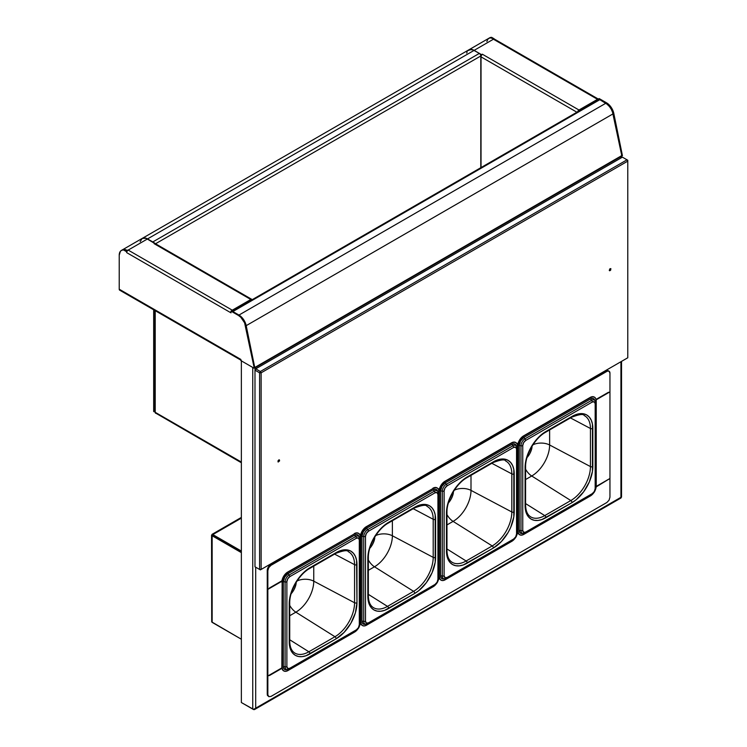 <?xml version="1.0" encoding="UTF-8"?>
<svg xmlns="http://www.w3.org/2000/svg" width="747" height="747" viewBox="0 0 747 747"><rect width="100%" height="100%" fill="white"/><g stroke="black" fill="none" stroke-linecap="round" stroke-linejoin="round"><path stroke-width="1.12" d="M252.178 299.752L250.815 299.491L250.815 300.173L251.627 300.322M251.085 300.322L232.28 310.864L232.28 310.192L250.815 299.491L250.815 300.173L232.28 310.864L231.785 310.575L232.28 310.864A1.251 0.719 -60 0 0 232.028 311.06M230.991 312.844L230.991 311.144L238.377 315.402L240.786 317.251L244.605 322.844L254.167 367.823L254.755 367.487L246.202 325.655L245.614 326L246.202 325.655A10.598 6.116 -120 0 0 238.965 315.066L238.377 315.402L238.965 315.066L231.579 310.808L230.991 311.144L231.579 310.808A2.082 1.205 -60 0 1 232.28 310.192L128.185 250.086A2.082 1.205 120 0 0 126.719 252.645L230.804 312.741L230.991 311.144L238.377 315.402A10.598 6.116 60 0 1 245.614 326L254.167 367.823A2.082 1.205 60 0 1 254.223 368.299L240.814 360.549L240.814 359.4L119.221 289.201L119.221 255.269A10.598 6.116 60 0 1 121.416 250.413A10.598 6.116 60 0 1 123.479 249.918L124.067 249.582A10.598 6.116 -120 0 0 122.004 250.077A10.598 6.116 -120 0 0 121.724 250.264L123.479 249.918L127.037 251.394M121.966 250.096L124.067 249.582L127.074 251.319L124.067 249.582L123.479 249.918L126.532 251.683L126.719 252.645L230.804 312.741A2.082 1.205 -60 0 1 230.991 311.807M240.814 360.549L240.917 359.961M241.206 360.325A2.082 1.205 -60 0 1 240.814 359.4L119.221 289.201L119.221 255.269L120.379 251.319L121.733 250.254M241.244 360.353L119.651 290.153L119.221 289.201A2.082 1.205 120 0 0 119.651 290.153L120.136 290.247M231.579 310.808L241.374 316.915L245.193 322.508L254.755 367.487A2.082 1.205 60 0 1 254.811 367.954L254.382 367.701M124.656 250.282L127.242 251.113M127.242 251.039L127.242 250.432L124.432 249.526L122.06 250.049M128.167 250.105L127.242 250.637L128.167 250.105M122.069 250.04A10.598 6.116 60 0 1 122.125 250.012A10.598 6.116 60 0 1 127.242 250.432L128.008 249.984A10.598 6.116 60 0 1 128.185 250.086L147.486 238.947A10.598 6.116 -120 0 0 142.191 238.424L146.029 238.274L154.909 243.587M140.137 241.673L142.191 238.424L122.125 250.012M251.851 299.388L155.376 243.681A2.082 1.205 120 0 0 154.33 243.783L250.815 299.491L232.28 310.192L128.185 250.086L147.486 238.947L154.909 243.233L154.143 243.681L250.815 299.491A2.082 1.205 -60 0 1 251.851 299.388A2.082 1.205 -60 0 1 252.15 299.706M155.217 411.289L154.265 411.84L154.265 310.136L154.265 411.84L153.677 411.494L153.677 309.8L153.677 411.494M147.542 238.984L144.675 237.919L142.219 238.405A10.598 6.116 60 0 1 142.247 238.396A10.598 6.116 60 0 1 147.542 238.919L474.074 50.394L471.208 49.395L467.846 50.647M467.155 51.739L466.726 53.112M474.074 50.394L479.331 53.429L152.799 241.944L147.542 238.919L474.074 50.394A10.598 6.116 -120 0 0 468.78 49.872A10.598 6.116 60 0 1 468.836 49.834A10.598 6.116 60 0 1 474.13 50.366L493.431 39.218A10.598 6.116 -120 0 0 493.244 39.115L494.01 39.021M480.797 55.978L480.797 167.701L480.797 55.978L155.525 243.774L480.797 55.978A2.082 1.205 -120 0 0 479.331 53.429L152.799 241.944A2.082 1.205 60 0 1 153.191 242.243M486.848 41.524L487.931 39.068L489.939 37.854L494.01 38.676A10.598 6.116 -120 0 0 488.902 38.256L142.247 238.396M494.01 39.358L492.693 38.779M489.565 37.864L491.666 37.35L493.515 38.424L491.666 37.35L488.949 38.218A10.598 6.116 60 0 1 489.014 38.181A10.598 6.116 60 0 1 491.078 37.686L491.666 37.35A10.598 6.116 -120 0 0 489.602 37.845A10.598 6.116 -120 0 0 489.322 38.032M577.627 111.854L578.99 110.014L578.99 110.696L578.99 110.014L597.525 99.314L493.431 39.218L474.13 50.366L481.554 54.652L482.319 54.204L578.99 110.014L597.525 99.314A2.082 1.205 -60 0 1 598.562 99.211L494.467 39.115A2.082 1.205 120 0 0 493.431 39.218L598.384 99.818L597.525 99.314L597.525 99.995L578.99 110.696L597.525 99.995A1.251 0.719 -60 0 1 598.151 99.939L597.525 99.575M605.966 103.17L610.532 107.596L613.212 113.768A10.598 6.116 -120 0 0 605.966 103.17L238.965 315.066L232.868 311.546L599.878 99.659A2.082 1.205 -120 0 0 598.842 99.556L231.831 311.443A2.082 1.205 60 0 1 232.868 311.546L599.878 99.659L605.966 103.17L238.965 315.066L243.522 319.483L245.791 324.086L254.755 367.487A2.082 1.205 60 0 1 254.811 367.954L255.689 367.44L255.689 368.878L255.689 367.44L621.821 156.067A2.082 1.205 -120 0 0 621.765 155.591L612.204 110.612L608.375 105.028L598.59 98.912L598.59 99.696L599.178 98.576L598.59 98.912L605.966 103.17L606.564 102.834L599.178 98.576L606.564 102.834L605.966 103.17A10.598 6.116 60 0 1 613.212 113.768L613.801 113.423A10.598 6.116 -120 0 0 606.564 102.834L611.121 107.26L613.801 113.423L613.212 113.768L621.765 155.591L622.354 155.255L613.801 113.423L622.354 155.255A2.082 1.205 -120 0 1 622.41 155.721L621.98 155.479M480.461 54.699L481.526 55.315L480.461 54.699M481.554 55.269L481.554 54.652L472.674 49.685L468.836 49.834M578.99 110.696L578.178 111.798M577.646 111.789A2.082 1.205 -60 0 1 578.99 110.014L482.506 54.316A2.082 1.205 120 0 0 481.031 56.865L576.908 112.218L481.031 56.865L481.031 167.571L481.031 56.865M155.217 412.316A2.082 1.205 120 0 0 155.647 413.268L155.217 412.316L241.356 462.048L155.217 412.316L155.217 310.687L155.217 412.316M156.123 413.362L241.356 462.748M241.356 702.525L241.356 360.866L252.747 367.44L252.747 709.099L241.356 702.525L241.356 360.866M252.747 367.44L252.747 709.099L254.223 709.183L255.689 708.175L255.689 567.206L255.689 708.175L253.42 709.491L242.037 702.918L253.42 709.286M246.202 325.655L613.212 113.768L246.202 325.655A10.598 6.116 60 0 0 238.965 315.066M621.821 156.067A2.082 1.205 -120 0 0 621.765 155.591L254.755 367.487L621.765 155.591L613.212 113.768M620.262 497.698L620.934 497.306L620.934 361.725L620.934 497.306L621.541 497.11L621.541 361.371M255.689 367.44L620.934 156.571L620.934 158.009L620.934 156.571A2.082 1.205 180 0 0 621.523 155.89M621.065 497.941L254.699 709.454L621.065 497.941L620.934 497.306L255.689 708.175L254.699 709.454L253.42 709.491M254.699 709.454L254.045 709.65M620.934 497.306L255.689 708.175M609.263 270.358L609.944 268.743L610.869 268.64L610.635 270.199L609.655 270.787L609.263 270.358M278.762 459.928L279.397 459.863L279.593 460.871L278.136 462.048L277.94 461.039L278.762 459.928M593.538 493.076A8.245 4.762 -60 0 1 590.41 495.943L523.834 534.376A8.245 4.762 -60 0 1 519.707 534.787A8.245 4.762 -60 0 1 517.998 531.014L517.998 446.164L517.718 530.846A8.245 4.762 120 0 0 519.426 534.619A8.245 4.762 120 0 0 519.567 534.703M523.544 435.903A8.245 4.762 120 0 0 517.718 445.996L517.998 446.164A8.245 4.762 -60 0 1 523.834 436.061L590.13 397.46L523.544 435.903M594.388 397.133A8.245 4.762 120 0 0 594.248 397.049A8.245 4.762 120 0 0 590.13 397.46L590.41 397.619A8.245 4.762 -60 0 1 594.528 397.217A8.245 4.762 -60 0 1 596.237 400.99L596.237 485.839A8.245 4.762 -60 0 1 595.331 489.985M593.65 492.936L590.41 495.943L523.834 534.376L521.602 535.151L519.707 534.787L518.446 533.33L517.998 531.014L517.998 446.164L519.707 440.413L523.834 436.061L590.41 397.619L592.642 396.844L594.528 397.217L595.798 398.674L596.237 400.99L596.237 485.839L595.256 490.144M594.659 399.869L592.969 398.459L590.41 399.038L523.834 437.481L520.575 440.917L519.23 445.455L519.23 530.305L520.005 532.807L522.069 533.573M527.008 457.594A12.708 7.339 120 0 0 532.032 447.154M532.938 444.801A12.615 7.283 180 0 1 549.624 444.988A25.314 14.613 -60 0 1 531.724 475.998A12.615 7.283 60 0 1 525.589 469.2A12.615 7.283 -120 0 0 531.724 475.998L525.589 479.537L531.724 475.998L570.829 500.546L544.75 515.598L525.589 503.581L544.75 515.598A27.732 16.014 -60 0 1 530.463 516.719A27.732 16.014 -60 0 0 544.75 515.598A1.737 0.999 60 0 1 545.917 517.69A1.737 0.999 -120 0 0 544.75 515.598L570.829 500.546L531.724 475.998A25.314 14.613 120 0 0 549.624 444.988A12.615 7.283 0 0 0 532.938 444.801M549.624 429.936L549.624 444.988L590.438 466.576A27.732 16.014 -60 0 1 570.829 500.546A1.737 0.999 60 0 1 571.997 502.638A29.469 17.013 120 0 0 592.838 466.548L592.838 428.461A29.469 17.013 120 0 0 571.997 416.434L545.917 431.486A29.469 17.013 120 0 0 525.085 467.575L525.085 505.663A29.469 17.013 120 0 0 545.917 517.69L571.997 502.638A1.737 0.999 -120 0 0 570.829 500.546A27.732 16.014 -60 0 0 590.438 466.576L549.624 444.988L549.624 429.936M526.635 458.004L529.548 454.064L531.5 449.573L532.181 445.212M570.447 417.918L590.438 428.489L590.438 466.576A1.737 0.999 0 0 0 592.838 466.548A1.737 0.999 180 0 1 590.438 466.576L590.438 428.489L570.447 417.918M544.731 432.214L544.731 432.214A1.737 0.999 60 0 0 545.562 432.28A1.737 0.999 -120 0 0 545.917 431.486A1.737 0.999 60 0 1 545.562 432.28L571.642 417.228A1.737 0.999 -120 0 0 571.997 416.434A1.737 0.999 60 0 1 571.642 417.228C579.289 414.296 583.491 413.745 584.257 415.565A27.732 16.014 -60 0 1 590.438 428.489A1.737 0.999 0 0 0 592.838 428.461A1.737 0.999 180 0 1 590.438 428.489A27.732 16.014 -60 0 0 584.285 415.575M525.141 504.281A1.737 0.999 180 0 1 525.589 504.953A1.737 0.999 180 0 1 525.085 505.663A1.737 0.999 0 0 0 525.589 504.953C525.729 510.771 527.345 514.692 530.463 516.719M545.562 432.28C535.011 438.003 525.272 454.876 525.589 466.866A1.737 0.999 180 0 1 525.085 467.575A1.737 0.999 0 0 0 525.589 466.875L525.589 504.953M571.642 417.228A1.737 0.999 60 0 1 570.829 417.171M592.25 402.045L525.673 440.478L523.6 442.663L522.751 445.548L522.751 530.398L523.6 532.294L525.673 532.088L592.25 493.646L594.323 491.461L595.172 488.585L595.172 403.725L594.323 401.839L592.25 402.045A1.737 0.999 -120 0 0 591.568 400.383L524.992 438.825A5.687 3.287 120 0 0 520.967 445.791L520.967 530.641A1.737 0.999 0 0 0 522.751 530.398L522.751 445.548A1.737 0.999 180 0 1 520.967 445.791A1.737 0.999 0 0 0 522.751 445.548A4.137 2.39 -60 0 1 525.673 440.478A1.737 0.999 -120 0 0 524.992 438.825A1.737 0.999 60 0 1 525.673 440.478L592.25 402.045A4.137 2.39 -60 0 1 595.172 403.725A1.737 0.999 0 0 0 595.686 403.025A1.737 0.999 0 0 0 595.592 402.708A5.687 3.287 120 0 0 595.21 400.952A5.687 3.287 120 0 0 591.568 400.383A1.737 0.999 60 0 1 592.25 402.045M571.997 502.638L541.855 519.576L537.952 520.463L534.348 520.323L531.192 519.156L528.596 517.008L526.672 513.955L525.486 510.126L525.085 505.663L525.486 462.654L528.596 452.187L531.192 447.042L534.348 442.224L541.855 434.296L571.997 416.434L576.068 414.548L579.971 413.661L583.575 413.801L586.731 414.977L589.327 417.125L591.25 420.169L592.436 423.997L592.436 471.469L589.327 481.946L583.575 491.899L576.068 499.827L571.997 502.638M524.992 532.956A5.687 3.287 -60 0 1 523.339 533.507A5.687 3.287 -60 0 1 520.967 530.641L520.967 445.791A5.687 3.287 -60 0 1 524.992 438.825L591.568 400.383A5.687 3.287 -60 0 1 595.238 400.999L595.686 403.025A1.737 0.999 180 0 1 595.172 403.725L595.172 488.585A1.737 0.999 0 0 0 595.686 487.875A1.737 0.999 180 0 1 595.172 488.585A4.137 2.39 -60 0 1 592.25 493.646A1.737 0.999 60 0 1 591.895 494.439A1.737 0.999 60 0 1 591.568 494.523A1.737 0.999 -120 0 0 591.895 494.439A1.737 0.999 -120 0 0 592.25 493.646L525.673 532.088A4.137 2.39 -60 0 1 522.751 530.398A1.737 0.999 180 0 1 520.967 530.641A5.687 3.287 120 0 0 523.283 533.507M595.592 487.558A1.737 0.999 180 0 1 595.686 487.875L595.686 403.025M595.592 402.708A5.687 3.287 -60 0 0 595.238 400.999L594.603 399.748A6.508 3.754 120 0 0 590.41 399.038L591.568 400.383L590.41 399.038L523.834 437.481L524.992 438.825L523.834 437.481A6.508 3.754 120 0 0 519.23 445.455L520.967 445.791L519.23 445.455L519.23 530.305L520.967 530.641L519.23 530.305A6.508 3.754 120 0 0 521.938 533.582L525.309 532.882L591.895 494.439C594.229 492.871 595.49 490.686 595.686 487.875M255.754 567.244L254.988 566.796L254.988 370.167L255.754 368.841L254.988 369.279L254.988 566.796L260.358 569.896L255.754 567.244M254.988 369.279L254.988 370.167L259.592 372.828L259.592 569.457L260.358 569.896L261.123 569.457L261.123 372.828L627.779 161.137L627.779 160.26L627.779 357.776L260.358 569.896L627.013 358.215M261.123 569.457L627.779 357.776L261.123 569.457L259.592 569.457L259.592 372.828L261.123 372.828L261.123 569.457M622.41 157.159L627.779 160.26L627.013 159.811L627.779 161.137L261.123 372.828L260.358 371.502L627.013 159.811L260.358 371.502L255.754 368.841L260.358 371.502L259.592 372.828L261.123 372.828L260.358 371.502L259.592 372.828L254.988 370.167L255.754 368.841L622.41 157.159L627.013 159.811L627.779 161.137L627.779 357.776M514.916 538.466A8.245 4.762 -60 0 1 511.788 541.332L445.203 579.775A8.245 4.762 -60 0 1 441.085 580.176A8.245 4.762 -60 0 1 439.376 576.404L439.096 491.386L439.096 576.245A8.245 4.762 120 0 0 440.805 580.017A8.245 4.762 120 0 0 440.945 580.092M444.923 481.292A8.245 4.762 120 0 0 439.096 491.386L439.376 491.554A8.245 4.762 -60 0 1 445.203 481.46L511.508 442.85L444.923 481.292M515.766 442.532A8.245 4.762 120 0 0 515.626 442.448A8.245 4.762 120 0 0 511.508 442.85L511.788 443.018A8.245 4.762 -60 0 1 515.906 442.607A8.245 4.762 -60 0 1 517.615 446.379L517.615 531.229A8.245 4.762 -60 0 1 516.7 535.375M515.028 538.326L511.788 541.332L445.203 579.775L442.98 580.55L441.085 580.176L439.824 578.72L439.376 576.404L439.376 491.554L441.085 485.811L445.203 481.46L511.788 443.018L514.02 442.243L515.906 442.607L517.176 444.063L517.615 446.379L517.615 531.229L516.635 535.543M516.037 445.259L514.347 443.849L511.788 444.437L445.203 482.87L441.953 486.306L440.609 490.844L440.609 575.694L441.384 578.197L443.447 578.962M448.377 502.992A12.708 7.339 120 0 0 453.41 492.553M454.316 490.2A12.615 7.283 180 0 1 471.002 490.377A25.314 14.613 -60 0 1 453.102 521.387A12.615 7.283 60 0 1 446.967 514.59A12.615 7.283 -120 0 0 453.102 521.387L446.967 524.926L453.102 521.387L492.208 545.936L466.128 560.997L446.967 548.97L466.128 560.997A27.732 16.014 -60 0 1 451.832 562.108A27.732 16.014 -60 0 0 466.128 560.997A1.737 0.999 60 0 1 467.295 563.089A1.737 0.999 -120 0 0 466.128 560.997L492.208 545.936L453.102 521.387A25.314 14.613 120 0 0 471.002 490.377A12.615 7.283 0 0 0 454.316 490.2M471.002 475.325L471.002 490.377L511.816 511.975A27.732 16.014 -60 0 1 492.208 545.936A1.737 0.999 60 0 1 493.375 548.027A29.469 17.013 120 0 0 514.216 511.938L514.216 473.859A29.469 17.013 120 0 0 493.375 461.823L467.295 476.885A29.469 17.013 120 0 0 446.463 512.974L446.463 551.053A29.469 17.013 120 0 0 467.295 563.089L493.375 548.027A1.737 0.999 -120 0 0 492.208 545.936A27.732 16.014 -60 0 0 511.816 511.975L471.002 490.377L471.002 475.325M448.004 503.394L450.927 499.463L452.869 494.972L453.56 490.602M491.825 463.308L511.816 473.887L511.816 511.975A1.737 0.999 0 0 0 514.216 511.938A1.737 0.999 180 0 1 511.816 511.975L511.816 473.887L491.825 463.308M466.109 477.613L466.109 477.613A1.737 0.999 60 0 0 466.94 477.678A1.737 0.999 -120 0 0 467.295 476.885A1.737 0.999 60 0 1 466.94 477.678L493.02 462.617A1.737 0.999 -120 0 0 493.375 461.823A1.737 0.999 60 0 1 493.02 462.617C500.658 459.694 504.869 459.134 505.635 460.955A27.732 16.014 -60 0 1 511.816 473.887A1.737 0.999 0 0 0 514.216 473.859A1.737 0.999 180 0 1 511.816 473.887A27.732 16.014 -60 0 0 505.654 460.964M446.519 549.671A1.737 0.999 180 0 1 446.967 550.352A1.737 0.999 180 0 1 446.463 551.053A1.737 0.999 0 0 0 446.967 550.352C447.108 556.17 448.723 560.082 451.832 562.108M466.94 477.678C456.389 483.393 446.65 500.266 446.967 512.265A1.737 0.999 180 0 1 446.463 512.974A1.737 0.999 0 0 0 446.967 512.265L446.967 550.352M493.02 462.617A1.737 0.999 60 0 1 492.208 462.561M513.628 447.434L447.051 485.877L444.979 488.052L444.129 490.938L444.129 575.788L444.979 577.683L447.051 577.478L513.628 539.035L515.691 536.86L516.551 533.974L516.551 449.124L515.691 447.229L513.628 447.434A1.737 0.999 -120 0 0 512.946 445.772L446.37 484.215A5.687 3.287 120 0 0 442.345 491.181L442.345 576.03A1.737 0.999 0 0 0 444.129 575.788L444.129 490.938A1.737 0.999 180 0 1 442.345 491.181A1.737 0.999 0 0 0 444.129 490.938A4.137 2.39 -60 0 1 447.051 485.877A1.737 0.999 -120 0 0 446.37 484.215A1.737 0.999 60 0 1 447.051 485.877L513.628 447.434A4.137 2.39 -60 0 1 516.551 449.124A1.737 0.999 0 0 0 517.064 448.415A1.737 0.999 0 0 0 516.971 448.097A5.687 3.287 120 0 0 516.588 446.342A5.687 3.287 120 0 0 512.946 445.772A1.737 0.999 60 0 1 513.628 447.434M493.375 548.027L463.233 564.975L459.321 565.862L455.726 565.712L452.561 564.545L449.974 562.398L448.051 559.344L446.865 555.516L446.463 551.053L446.865 508.044L449.974 497.577L452.561 492.432L459.321 483.318L463.233 479.695L493.375 461.823L501.349 459.05L504.953 459.2L508.109 460.367L510.705 462.514L512.629 465.568L513.815 469.396L513.815 516.868L510.705 527.335L508.109 532.48L501.349 541.594L493.375 548.027M446.37 578.355A5.687 3.287 -60 0 1 444.717 578.897A5.687 3.287 -60 0 1 442.345 576.03L442.345 491.181A5.687 3.287 -60 0 1 446.37 484.215L512.946 445.772A5.687 3.287 -60 0 1 516.616 446.389L517.064 448.415A1.737 0.999 180 0 1 516.551 449.124L516.551 533.974A1.737 0.999 0 0 0 517.064 533.265A1.737 0.999 180 0 1 516.551 533.974A4.137 2.39 -60 0 1 513.628 539.035A1.737 0.999 60 0 1 513.273 539.829A1.737 0.999 60 0 1 512.946 539.913A1.737 0.999 -120 0 0 513.273 539.829A1.737 0.999 -120 0 0 513.628 539.035L447.051 577.478A4.137 2.39 -60 0 1 444.129 575.788A1.737 0.999 180 0 1 442.345 576.03A5.687 3.287 120 0 0 444.661 578.897M516.971 532.947A1.737 0.999 180 0 1 517.064 533.274L517.064 448.415M516.971 448.097A5.687 3.287 -60 0 0 516.616 446.389L515.981 445.137A6.508 3.754 120 0 0 511.788 444.437L512.946 445.772L511.788 444.437L445.203 482.87L446.37 484.215L445.203 482.87A6.508 3.754 120 0 0 440.609 490.844L442.345 491.181L440.609 490.844L440.609 575.694L442.345 576.03L440.609 575.694A6.508 3.754 120 0 0 443.316 578.972L446.687 578.271L513.273 539.829C515.607 538.26 516.868 536.075 517.064 533.265M436.295 583.865A8.245 4.762 -60 0 1 433.167 586.722L366.581 625.164A8.245 4.762 -60 0 1 362.463 625.575A8.245 4.762 -60 0 1 360.754 621.793L360.754 536.944L360.474 621.635A8.245 4.762 120 0 0 362.183 625.407A8.245 4.762 120 0 0 362.323 625.482M366.301 526.682A8.245 4.762 120 0 0 360.474 536.785L360.754 536.944A8.245 4.762 -60 0 1 366.581 526.85L433.167 488.407L366.301 526.682M437.144 487.922A8.245 4.762 120 0 0 437.004 487.838A8.245 4.762 120 0 0 432.877 488.249L433.167 488.407A8.245 4.762 -60 0 1 437.284 487.996A8.245 4.762 -60 0 1 438.993 491.778L438.993 576.628A8.245 4.762 -60 0 1 438.078 580.764M436.407 583.715L433.167 586.722L366.581 625.164L364.349 625.939L362.463 625.575L361.203 624.118L360.754 621.793L360.754 536.944L362.463 531.201L366.581 526.85L433.167 488.407L435.398 487.632L437.284 487.996L438.545 489.453L438.993 491.778L438.993 576.628L438.013 580.933M437.415 490.648L435.725 489.248L433.167 489.827L366.581 528.269L363.331 531.705L361.978 536.234L361.978 621.084L362.762 623.596L364.825 624.361M369.756 548.382A12.708 7.339 120 0 0 374.789 537.943M375.694 535.59A12.615 7.283 180 0 1 392.38 535.776A25.314 14.613 -60 0 1 374.48 566.786A12.615 7.283 60 0 1 368.346 559.979A12.615 7.283 -120 0 0 374.48 566.786L368.346 570.325L374.48 566.786L413.577 591.325L387.497 606.387L368.346 594.36L387.497 606.387A27.732 16.014 -60 0 1 373.211 607.498A27.732 16.014 -60 0 0 387.497 606.387A1.737 0.999 60 0 1 388.673 608.478A1.737 0.999 -120 0 0 387.497 606.387L413.577 591.325L374.48 566.786A25.314 14.613 120 0 0 392.38 535.776A12.615 7.283 0 0 0 375.694 535.59M392.38 520.724L392.38 535.776L433.195 557.365A27.732 16.014 -60 0 1 413.577 591.325A1.737 0.999 60 0 1 414.753 593.426A29.469 17.013 120 0 0 435.594 557.337L435.594 519.249A29.469 17.013 120 0 0 414.753 507.222L388.673 522.274A29.469 17.013 120 0 0 367.841 558.364L367.841 596.451A29.469 17.013 120 0 0 388.673 608.478L414.753 593.426A1.737 0.999 -120 0 0 413.577 591.325A27.732 16.014 -60 0 0 433.195 557.365L392.38 535.776L392.38 520.724M369.382 548.784L372.305 544.852L374.247 540.361L374.938 535.991M413.203 508.698L433.195 519.277L433.195 557.365A1.737 0.999 0 0 0 435.594 557.337A1.737 0.999 180 0 1 433.195 557.365L433.195 519.277L413.203 508.698M387.497 523.012A1.737 0.999 60 0 0 388.319 523.068A1.737 0.999 -120 0 0 388.673 522.274A1.737 0.999 60 0 1 388.319 523.068L414.398 508.016A1.737 0.999 -120 0 0 414.753 507.222A1.737 0.999 60 0 1 414.398 508.016C422.036 505.084 426.248 504.524 427.013 506.345A27.732 16.014 -60 0 1 433.195 519.277A1.737 0.999 0 0 0 435.594 519.249A1.737 0.999 180 0 1 433.195 519.277A27.732 16.014 -60 0 0 427.032 506.354M367.888 595.06A1.737 0.999 180 0 1 368.346 595.742A1.737 0.999 180 0 1 367.841 596.451A1.737 0.999 0 0 0 368.346 595.742C368.476 601.559 370.101 605.481 373.211 607.498M388.319 523.068C377.767 528.783 368.028 545.665 368.346 557.654A1.737 0.999 180 0 1 367.841 558.364A1.737 0.999 0 0 0 368.346 557.654L368.346 595.742M414.398 508.016A1.737 0.999 60 0 1 413.577 507.96M435.006 492.824L368.42 531.266L366.357 533.451L365.498 536.327L365.498 621.187L366.357 623.073L368.42 622.867L435.006 584.434L437.07 582.249L437.929 579.364L437.929 494.514L437.07 492.618L435.006 492.824A1.737 0.999 -120 0 0 434.324 491.171L367.748 529.604A5.687 3.287 120 0 0 363.724 536.57L363.724 621.42A1.737 0.999 0 0 0 365.498 621.187L365.498 536.327A1.737 0.999 180 0 1 363.724 536.57A1.737 0.999 0 0 0 365.498 536.327A4.137 2.39 -60 0 1 368.42 531.266A1.737 0.999 -120 0 0 367.748 529.604A1.737 0.999 60 0 1 368.42 531.266L435.006 492.824A4.137 2.39 -60 0 1 437.929 494.514A1.737 0.999 0 0 0 438.433 493.814A1.737 0.999 0 0 0 438.349 493.487A5.687 3.287 120 0 0 437.966 491.741A5.687 3.287 120 0 0 434.324 491.171A1.737 0.999 60 0 1 435.006 492.824M414.753 593.426L384.612 610.364L380.699 611.251L377.095 611.111L373.939 609.935L371.352 607.787L369.429 604.743L368.243 600.915L367.841 596.451L368.243 553.443L371.352 542.966L373.939 537.831L380.699 528.708L384.612 525.085L414.753 507.222L418.824 505.336L422.727 504.449L426.332 504.589L429.488 505.756L432.083 507.904L434.007 510.957L435.193 514.786L435.193 562.258L432.083 572.725L426.332 582.688L418.824 590.616L414.753 593.426M368.42 622.867L367.748 623.745A5.687 3.287 -60 0 1 366.095 624.287A5.687 3.287 -60 0 1 363.724 621.42L363.724 536.57A5.687 3.287 -60 0 1 367.748 529.604L434.324 491.171A5.687 3.287 -60 0 1 437.994 491.787L438.433 493.804A1.737 0.999 180 0 1 437.929 494.514L437.929 579.364A1.737 0.999 0 0 0 438.433 578.654A1.737 0.999 180 0 1 437.929 579.364A4.137 2.39 -60 0 1 435.006 584.434A1.737 0.999 60 0 1 434.651 585.218A1.737 0.999 60 0 1 434.324 585.303A1.737 0.999 -120 0 0 434.642 585.228A1.737 0.999 -120 0 0 435.006 584.434L368.42 622.867A4.137 2.39 -60 0 1 365.498 621.187A1.737 0.999 180 0 1 363.724 621.42A5.687 3.287 120 0 0 366.039 624.296M438.349 578.346A1.737 0.999 180 0 1 438.433 578.664L438.433 493.804M438.349 493.487A5.687 3.287 -60 0 0 437.994 491.787L437.359 490.536A6.508 3.754 120 0 0 433.167 489.827L434.324 491.171L433.167 489.827L366.581 528.269L367.748 529.604L366.581 528.269A6.508 3.754 120 0 0 361.978 536.234L363.724 536.57L361.978 536.234L361.978 621.084L363.724 621.42L361.978 621.084A6.508 3.754 120 0 0 364.695 624.371L368.066 623.661L434.642 585.228C436.986 583.659 438.246 581.465 438.433 578.654M357.673 629.254A8.245 4.762 -60 0 1 354.545 632.111L287.959 670.554A8.245 4.762 -60 0 1 283.841 670.965A8.245 4.762 -60 0 1 282.133 667.192L282.133 582.343L281.852 667.024A8.245 4.762 120 0 0 283.552 670.797A8.245 4.762 120 0 0 283.701 670.881M287.679 572.081A8.245 4.762 120 0 0 281.852 582.174L282.133 582.343A8.245 4.762 -60 0 1 287.959 572.239L354.545 533.797L287.679 572.081M358.523 533.311A8.245 4.762 120 0 0 358.383 533.227A8.245 4.762 120 0 0 354.255 533.638L354.545 533.797A8.245 4.762 -60 0 1 358.663 533.395A8.245 4.762 -60 0 1 360.371 537.168L360.371 622.018A8.245 4.762 -60 0 1 359.456 626.163M357.776 629.114L354.545 632.111L287.959 670.554L285.727 671.329L283.841 670.965L282.571 669.508L282.133 667.192L282.133 582.343L283.841 576.591L287.959 572.239L354.545 533.797L356.767 533.022L358.663 533.395L359.923 534.843L360.371 537.168L360.371 622.018L359.391 626.322M358.793 536.047L357.094 534.637L354.545 535.216L287.959 573.659L284.71 577.095L283.356 581.633L283.356 666.483L284.131 668.985L286.204 669.751M291.134 593.772A12.708 7.339 120 0 0 296.167 583.332M308.875 568.402A1.737 0.999 60 0 0 309.697 568.458A1.737 0.999 -120 0 0 310.052 567.664A1.737 0.999 60 0 1 309.697 568.458L335.776 553.406A1.737 0.999 -120 0 0 336.131 552.612A1.737 0.999 60 0 1 335.776 553.406C343.415 550.474 347.626 549.923 348.391 551.744A27.732 16.014 -60 0 1 354.564 564.667L334.581 554.097L354.564 564.667L354.564 602.754L313.759 581.166L354.564 602.754A27.732 16.014 -60 0 1 334.955 636.724L295.859 612.176A25.314 14.613 120 0 0 313.759 581.166L313.759 566.114L313.759 581.166A12.615 7.283 0 0 0 297.073 580.979A12.615 7.283 180 0 1 313.759 581.166A25.314 14.613 -60 0 1 295.859 612.176A12.615 7.283 60 0 1 289.724 605.378A12.615 7.283 -120 0 0 295.859 612.176L289.724 615.715L295.859 612.176L334.955 636.724L308.875 651.776L289.724 639.759L308.875 651.776A27.732 16.014 -60 0 1 294.589 652.897C291.479 650.87 289.855 646.949 289.724 641.131A1.737 0.999 180 0 1 289.22 641.841A29.469 17.013 120 0 0 310.052 653.868A1.737 0.999 -120 0 0 308.875 651.776A27.732 16.014 -60 0 1 294.607 652.906M290.76 594.182L293.674 590.242L295.625 585.751L296.307 581.39M289.266 640.459A1.737 0.999 180 0 1 289.724 641.131L289.724 603.044A1.737 0.999 180 0 1 289.22 603.753L289.22 641.841A1.737 0.999 0 0 0 289.724 641.131M348.41 551.753A27.732 16.014 -60 0 1 354.564 564.667A1.737 0.999 0 0 0 356.963 564.639A29.469 17.013 120 0 0 336.131 552.612L310.052 567.664A29.469 17.013 120 0 0 289.22 603.753A1.737 0.999 0 0 0 289.724 603.053C289.397 591.054 299.145 574.182 309.697 568.458M335.776 553.406A1.737 0.999 60 0 1 334.955 553.35M356.963 602.726L356.963 564.639A1.737 0.999 180 0 1 354.564 564.667L354.564 602.754A1.737 0.999 0 0 0 356.963 602.726A1.737 0.999 180 0 1 354.564 602.754A27.732 16.014 -60 0 1 334.955 636.724A1.737 0.999 60 0 1 336.131 638.816A29.469 17.013 120 0 0 356.963 602.726L355.385 612.848L350.866 623.259L344.106 632.382L336.131 638.816A1.737 0.999 -120 0 0 334.955 636.724L308.875 651.776A1.737 0.999 60 0 1 310.052 653.868L336.131 638.816L305.99 655.754L302.077 656.641L298.473 656.501L295.317 655.334L292.731 653.186L290.798 650.133L289.22 641.841L289.612 598.833L290.798 593.632L295.317 583.22L302.077 574.107L310.052 567.664L336.131 552.612L344.106 549.839L347.71 549.979L350.866 551.155L353.452 553.303L355.385 556.347L356.571 560.175L356.963 602.726M356.384 538.223L289.799 576.656L287.735 578.841L286.876 581.726L286.876 666.576L287.735 668.472L289.799 668.266L356.384 629.824L358.448 627.639L359.307 624.763L359.307 539.904L358.448 538.017L356.384 538.223A1.737 0.999 -120 0 0 355.703 536.561L289.126 575.003A5.687 3.287 120 0 0 285.102 581.969L285.102 666.819A1.737 0.999 0 0 0 286.876 666.576L286.876 581.726A1.737 0.999 180 0 1 285.102 581.969A1.737 0.999 0 0 0 286.876 581.726A4.137 2.39 -60 0 1 289.799 576.656A1.737 0.999 -120 0 0 289.126 575.003A1.737 0.999 60 0 1 289.799 576.656L356.384 538.223A4.137 2.39 -60 0 1 359.307 539.904A1.737 0.999 0 0 0 359.811 539.203A1.737 0.999 0 0 0 359.727 538.886A5.687 3.287 120 0 0 359.344 537.13A5.687 3.287 120 0 0 355.703 536.561A1.737 0.999 60 0 1 356.384 538.223M289.799 668.266L289.126 669.135A5.687 3.287 -60 0 1 287.464 669.686A5.687 3.287 -60 0 1 285.102 666.819L285.102 581.969A5.687 3.287 -60 0 1 289.126 575.003L355.703 536.561A5.687 3.287 -60 0 1 359.372 537.177L359.811 539.203A1.737 0.999 180 0 1 359.307 539.904L359.307 624.763A1.737 0.999 0 0 0 359.811 624.053A1.737 0.999 180 0 1 359.307 624.763A4.137 2.39 -60 0 1 356.384 629.824A1.737 0.999 60 0 1 356.03 630.617A1.737 0.999 60 0 1 355.703 630.701A1.737 0.999 -120 0 0 356.02 630.617A1.737 0.999 -120 0 0 356.384 629.824L289.799 668.266A4.137 2.39 -60 0 1 286.876 666.576A1.737 0.999 180 0 1 285.102 666.819A5.687 3.287 120 0 0 287.418 669.686M359.727 623.736A1.737 0.999 180 0 1 359.811 624.053L359.811 539.203M359.727 538.886A5.687 3.287 -60 0 0 359.372 537.177L358.737 535.926A6.508 3.754 120 0 0 354.545 535.216L355.703 536.561L354.545 535.216L287.959 573.659L289.126 575.003L287.959 573.659A6.508 3.754 120 0 0 283.356 581.633L285.102 581.969L283.356 581.633L283.356 666.483L285.102 666.819L283.356 666.483A6.508 3.754 120 0 0 286.064 669.76L289.444 669.06L356.02 630.617C358.355 629.049 359.624 626.864 359.811 624.053M269.153 696.521L267.491 695.569L267.258 694.346L267.258 675.671L267.258 694.346L267.846 694.682L267.846 676.016L267.258 675.671L267.846 675.979L281.899 667.874L267.846 675.979L267.846 589.383L281.899 581.269L267.846 589.383L267.286 589.028M609.935 478.482L609.954 497.175L609.057 500.191L606.891 502.488L270.918 696.456L606.891 502.488M609.954 497.175L609.954 478.5L596.171 486.904L608.011 479.593M269.387 675.568L281.964 668.304L267.846 676.016L267.846 694.682L268.752 696.671L270.918 696.456M267.258 675.643L267.258 589.047L267.846 589.383L267.846 675.979L267.286 675.662M360.007 624.576L360.95 624.034L360.007 624.576M438.629 579.186L439.572 578.636L438.629 579.186M517.251 533.797L518.194 533.246L517.251 533.797M212.148 619.739L212.148 535.758L211.541 535.179L211.7 621.906L241.356 639.227L212.325 622.26M596.143 399.841L609.954 391.867L609.954 478.472L596.218 486.4L609.954 478.472L609.954 391.867L596.143 399.841M269.387 588.029L281.964 580.764L267.846 589.355L267.846 570.68L267.258 570.344L267.258 589.019L267.846 589.355L267.846 570.68A4.342 2.502 -60 0 1 270.918 565.367L270.33 565.031A4.342 2.502 120 0 0 267.258 570.344L267.846 570.68L268.752 567.655L270.918 565.367L270.33 565.031L606.303 371.054L606.891 371.399L270.918 565.367L606.891 371.399A4.342 2.502 -60 0 1 609.057 371.184A4.342 2.502 -60 0 1 609.954 373.173L609.954 391.839L596.059 399.421L608.422 392.287M608.74 371.044A4.342 2.502 120 0 0 608.469 370.839A4.342 2.502 120 0 0 606.303 371.054L609.057 371.184L609.954 373.173L609.954 391.839M518.194 443.046L517.008 443.737L518.194 443.046M439.572 488.435L438.386 489.126L439.572 488.435M360.95 533.834L359.755 534.516L360.95 533.834M211.541 535.179L212.148 534.983L212.148 535.758L212.017 534.357L212.83 534.591L241.356 518.119L212.83 534.591L212.83 535.272L241.356 551.744L212.148 534.983L212.83 534.591L241.356 551.062L212.83 534.591L212.736 535.319M241.356 639.227L212.148 622.363L212.148 535.758L241.356 552.631M122.004 250.077L121.416 250.413M489.014 38.181L489.602 37.845M621.541 157.654L621.541 156.226M608.469 370.839L609.057 371.184M360.017 535.076L360.726 534.665M438.648 489.677L439.348 489.276M517.269 444.288L517.97 443.877M241.356 517.41L212.017 534.357L241.356 517.41"/></g></svg>
